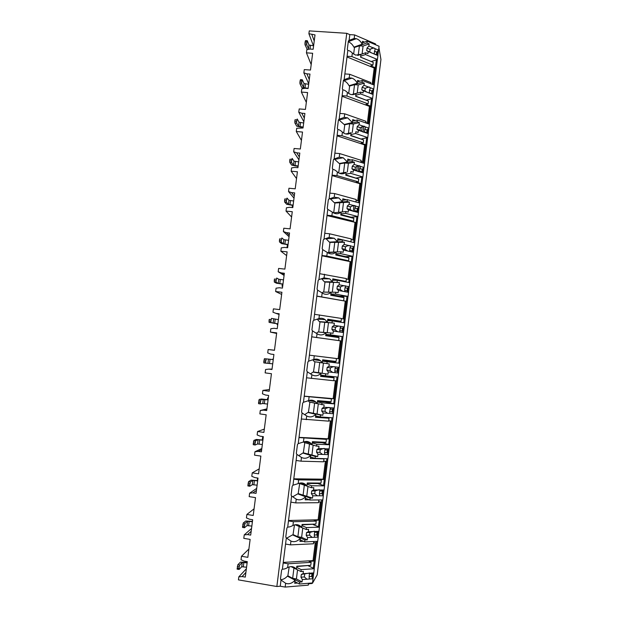 <?xml version="1.0" encoding="UTF-8"?>
<svg xmlns="http://www.w3.org/2000/svg" width="618" height="618" viewBox="0 0 618 618"><rect width="100%" height="100%" fill="white"/><g stroke="black" fill="none" stroke-linecap="round" stroke-linejoin="round"><path stroke-width="0.93" d="M248.899 549.023L241.476 556.277L241.028 559.746L244.102 561.105L247.277 561.646L245.292 577.104L242.109 576.555L238.826 576.833L238.432 579.869L276.849 586.505L280.24 586.219L285.168 587.077L308.297 585.146L308.529 583.276M308.452 583.902L312.43 583.307L317.173 574.91L380.943 59.498L378.904 47.648M313.426 45.802L308.9 33.72L309.263 30.9L346.752 33.31L349.819 34.623L354.632 34.932L375.543 43.917L375.443 44.697M313.558 542.789L316.269 542.666L313.99 561.044L313.048 560.596L315.265 542.712M314.299 524.512L314.238 525.006M296.03 524.651L301.082 526.799L301.669 527.556L302.055 524.481L315.883 524.087L316.254 521.113L314.191 520.279L319.066 520.155L321.329 501.878L318.641 501.901M319.39 483.554L319.328 484.056M300.394 482.975L306.01 484.945L306.868 486.026L307.254 482.967L320.974 483.083L321.345 480.132L319.267 479.437L324.11 479.491L326.366 461.314L323.693 461.244M324.458 442.82L324.396 443.33M304.728 441.584L310.877 443.307L312.036 444.728L312.422 441.685L326.041 442.31L326.404 439.375L324.319 438.819L329.124 439.058L331.372 420.982L328.714 420.804M329.494 402.318L329.433 402.836M309.008 400.487L315.69 401.87L317.181 403.654L317.559 400.634L331.078 401.762L331.441 398.842L329.348 398.425L334.114 398.842L336.346 380.858L333.712 380.588M332.7 376.555L332.051 376.679L333.179 376.864L334.06 377.814L320.595 376.393L320.974 373.38L313.032 372.113L310.584 373.844M334.5 362.032L334.438 362.557M313.28 359.661L320.433 360.649L322.295 362.82L322.666 359.815L336.092 361.437L336.455 358.533L334.346 358.255L339.081 358.842L341.298 340.966L311.696 336.841M316.578 337.405L317.042 333.735L312.453 330.839L311.704 336.802L341.298 340.966M341.406 318.649L344.01 319.066L346.219 301.283L316.825 296.192M321.708 296.617L322.171 292.963L317.59 290.12L316.841 296.053L346.219 301.283M346.335 278.996L348.923 279.506L351.117 261.823L321.924 255.767M326.814 256.053L327.27 252.422L322.696 249.626L321.955 255.528L326.814 256.053L348.598 260.765L346.466 260.819L351.117 261.823M351.233 239.552L353.805 240.163L355.983 222.573L326.992 215.558M331.889 215.713L332.345 212.105L327.779 209.363L327.038 215.226L331.889 215.713L353.511 221.213L351.364 221.399L355.983 222.573M353.983 205.369L353.226 211.449M352.53 217.072L352.469 217.551M356.107 200.332L358.656 201.028L360.827 183.538L359.83 183.677L332.036 175.582M336.934 175.597L337.382 172.013C335.644 170.39 334.129 169.494 332.832 169.317L332.09 175.157L336.934 175.597L358.401 181.877L356.246 182.202L360.827 183.538M358.927 165.639L358.17 171.688M357.413 177.814L357.351 178.285M360.958 161.321L363.484 162.109L365.647 144.712L364.643 144.913L337.049 135.829M341.955 135.705L342.403 132.136C340.672 130.483 339.158 129.602 337.853 129.502L337.119 135.303L341.955 135.705L363.26 142.758L361.097 143.206L365.647 144.712M363.84 126.134L363.09 132.144M362.264 138.772L362.21 139.228M365.779 122.518L368.289 123.399L370.437 106.095L369.433 106.358L342.04 96.292M346.945 96.037L347.386 92.491C345.671 90.784 344.156 89.919 342.843 89.896L342.117 95.666L346.945 96.037L368.096 103.855L365.918 104.434L370.437 106.095M368.011 86.945L368.683 87.138M367.092 99.938L367.038 100.379M373.094 84.674L375.203 67.686L374.191 68.003L346.999 56.972M351.905 56.586L352.353 53.055C350.645 51.309 349.131 50.467 347.81 50.514L347.092 56.253L351.905 56.586L372.901 65.16L370.715 65.863L375.203 67.686M371.897 61.313L371.843 61.746M309.178 565.702L309.116 566.188M296.794 566.521L310.761 565.315L296.825 566.227L296.439 569.325L296.092 568.869C293.828 566.405 291.008 565.972 287.625 567.563C285.47 568.807 283.732 569.325 282.403 569.116L283.175 562.952L288.104 563.778L311.132 562.334L309.077 561.353L313.99 561.044M290.483 544.867L290.954 541.09L286.335 537.923L285.562 544.064L290.483 544.867L313.434 543.801L313.72 541.492M348.266 41.831C350.615 42.65 352.492 44.426 353.89 47.161L362.179 44.172C360.719 41.306 358.764 39.482 356.308 38.695L354.184 38.455L349.093 40.348L349.819 34.623M280.24 586.219L281.02 580.047L285.647 583.276C288.915 584.458 292.059 583.423 295.08 580.178L287.378 576.154C285.392 578.355 283.191 579.529 280.773 579.684M359.846 81.197L357.652 80.348L357.289 83.237C355.968 80.68 354.191 78.98 351.974 78.146L349.24 77.806L344.133 79.676L344.859 73.921L349.68 74.268L370.746 82.495L370.599 83.7M355.25 120.487L352.739 119.614L352.376 122.518L347.61 117.829L344.257 117.374L339.151 119.22L339.877 113.426L344.705 113.812L365.933 121.29L365.725 122.92M350.769 160.016L347.795 159.089L347.432 162.016L343.206 157.744L339.251 157.165L334.129 158.981L334.863 153.164L339.707 153.581L361.082 160.294L360.827 162.356M346.489 199.792L342.828 198.795L342.457 201.731L338.764 197.891L334.222 197.173L329.085 198.965L329.827 193.11L334.67 193.573L356.207 199.506L355.898 202.009M350.954 241.792L337.83 238.71L337.459 241.669L334.276 238.254L329.162 237.405L324.017 239.174L324.759 233.287L329.61 233.789L351.31 238.934L350.869 241.862M346.026 281.453L332.801 278.857L332.43 281.831L329.726 278.842L324.071 277.868L318.919 279.606L319.661 273.689L346.389 278.587L346.026 281.453L345.447 281.87M341.074 321.337L327.749 319.22L327.378 322.21L325.107 319.637C323.206 318.262 321.151 317.907 318.95 318.556L313.789 320.271L314.539 314.315L341.43 318.448L341.074 321.337L338.988 321.978M320.433 360.649C318.424 359.081 316.215 358.687 313.805 359.467L308.629 361.159L309.386 355.172L336.455 358.533M311.418 378.432L311.881 374.74L307.293 371.789L306.536 377.791L333.697 380.727L334.06 377.814M315.69 401.87C313.604 400.109 311.248 399.691 308.629 400.618L303.446 402.279L304.203 396.262L331.441 398.842M306.227 419.684L306.698 415.976L302.094 412.971L301.337 419.004L328.676 421.152L329.039 418.231L315.474 417.305L315.852 414.276L307.957 412.469L304.728 414.624M310.877 443.307C308.73 441.352 306.242 440.92 303.423 442.001L298.224 443.631L298.988 437.575L326.404 439.375M301.012 461.175L301.476 457.444L296.872 454.385L296.107 460.456L301.012 461.175L323.623 461.808L323.986 458.865L310.321 458.448L310.7 455.404L302.851 453.048L298.803 455.597M306.01 484.945C303.809 482.812 301.198 482.372 298.185 483.616L292.978 485.223L293.751 479.135L298.656 479.877L321.345 480.132M295.759 502.905L296.231 499.151L291.619 496.038L290.846 502.14L295.759 502.905L318.54 502.697L318.88 499.954M301.082 526.799C298.842 524.497 296.122 524.056 292.924 525.47C290.784 526.652 289.046 527.177 287.702 527.046L288.475 520.928L293.395 521.708L316.254 521.113M349.093 40.348L348.374 40.973L347.308 49.386L347.81 50.514M285.562 544.064L283.175 562.952M282.403 569.116L281.607 570.105L280.464 579.151L281.02 580.047M276.849 586.505L346.752 33.31M347.092 56.253L344.859 73.921M344.133 79.676L343.407 80.325L342.341 88.783L342.843 89.896M342.117 95.666L339.877 113.426M339.151 119.22L338.417 119.892L337.343 128.397L337.853 129.502M337.119 135.303L334.863 153.164M334.129 158.981L333.396 159.683L332.314 168.235L332.832 169.317M332.09 175.157L329.827 193.11M329.085 198.965L328.343 199.699L327.262 208.297L327.779 209.363M327.038 215.226L324.759 233.287M324.017 239.174L323.268 239.931L322.179 248.583L322.696 249.626M321.955 255.528L319.661 273.689M318.919 279.606L318.162 280.394L317.065 289.093L317.59 290.12M316.841 296.053L314.539 314.315M313.789 320.271L313.025 321.082L311.92 329.827L312.453 330.839M311.704 336.802L309.386 355.172L338.108 358.718L340.325 340.866M308.629 361.159L307.864 362.001L306.752 370.8L307.293 371.789M306.536 377.791L304.203 396.262M303.446 402.279L302.673 403.152L301.553 411.997L302.094 412.971M301.337 419.004L298.988 437.575M298.224 443.631L297.451 444.535L296.323 453.427L296.872 454.385M296.107 460.456L293.751 479.135M292.978 485.223L292.198 486.15L291.07 495.103L291.619 496.038M290.846 502.14L288.475 520.928M287.702 527.046L286.914 528.011L285.779 537.003L286.335 537.923M283.245 562.426L313.048 560.596M372.901 65.16L373.249 62.372L360.557 57.157L360.92 54.276L357.606 55.419M360.564 57.111L373.249 62.372M368.096 103.855L368.444 101.051L355.659 96.292L356.022 93.395L351.719 94.624M355.674 96.145L368.444 101.051M363.26 142.758L363.608 139.946L350.73 135.643L351.094 132.731L345.717 133.952M350.761 135.404L363.608 139.946M358.401 181.877L358.757 179.05L345.779 175.218L346.142 172.283L339.622 173.372M345.817 174.871L358.757 179.05M353.511 221.213L353.867 218.37L340.796 215.002L341.167 212.059L333.45 212.862M340.85 214.562L352.971 217.683L353.867 218.37M348.598 260.765L348.954 257.899L335.79 255.018L336.161 252.051L327.687 252.716M335.86 254.469L348.065 257.15L348.954 257.899M343.662 300.526L344.017 297.652L330.754 295.249L331.124 292.268L323.098 292.075L322.063 292.893M330.831 294.601L343.129 296.833L344.017 297.652M338.695 340.518L339.05 337.621L325.686 335.705L326.065 332.708L318.077 331.982L316.362 333.264M325.779 334.956L338.17 336.74L339.05 337.621M336.092 361.437L335.018 362.094L322.573 360.595M331.078 401.762L330.012 402.357L317.474 401.321M328.428 417.521L329.039 418.231M326.041 442.31L324.983 442.843L312.345 442.272M320.974 483.083L319.915 483.562L307.192 483.454M315.883 524.087L302.009 524.867M310.761 565.315L311.132 562.334M362.179 44.172L362.542 41.298L364.489 42.124M297.559 583.052L294.693 583.284L295.08 580.178M352.353 53.055L355.667 55.118L360.92 54.276M347.386 92.491L350.143 94.237C352.299 95.002 354.261 94.724 356.022 93.395M342.403 132.136L344.581 133.558C346.953 134.539 349.131 134.261 351.094 132.731M337.382 172.013L339.004 173.094C341.584 174.291 343.963 174.029 346.142 172.283M332.345 212.105L333.411 212.839C336.177 214.284 338.764 214.021 341.167 212.059M327.27 252.422L327.818 252.808C330.754 254.5 333.535 254.253 336.161 252.051M322.171 292.963L322.225 293.009C325.315 294.956 328.274 294.709 331.124 292.268M317.042 333.735C320.163 335.62 323.168 335.28 326.065 332.708M311.881 374.74C315.026 376.509 318.054 376.053 320.974 373.38M306.698 415.976C309.865 417.629 312.917 417.065 315.852 414.276M301.476 457.444C304.674 458.981 307.749 458.301 310.7 455.404M296.231 499.151C299.452 500.572 302.55 499.777 305.524 496.756L297.721 493.859L292.816 496.764M309.317 499.8L305.145 499.823L305.524 496.756M290.954 541.09C294.199 542.395 297.32 541.484 300.317 538.355L292.561 534.894L286.721 538.139M303.307 541.291L299.931 541.438L300.317 538.355M354.33 46.999L354.269 47.509L366.953 42.951L369.155 43.893L363.075 46.064L359.413 45.817L354.269 47.509M354.462 47.594L353.643 54.121M362.341 42.905L367.185 41.151L366.953 42.951M358.023 55.396L360.572 54.515M360.904 54.399L365.732 52.739L365.508 54.538L377.436 59.49L377.922 55.581L374.091 53.751L375.234 48.729L378.595 50.158L379.081 46.25L367.185 41.151M360.68 56.192L365.508 54.538M365.732 52.739L367.942 53.658L368.212 51.51L377.922 55.581M368.892 46.033L373.048 47.802L370.097 49.386L367.007 48.088L368.892 46.033L369.155 43.893M375.234 48.729L373.048 47.802M368.212 51.51L366.69 50.645L367.007 48.088M370.097 49.386L369.78 51.943L366.69 50.645M369.78 51.943L372.368 53.256M374.554 54.175L374.091 53.751M363.075 46.064L362.086 53.998M359.413 45.817L358.239 55.195M376.393 54.716L376.71 52.175L378.595 50.158M376.71 52.175L374.408 51.209M371.287 61.514L377.436 59.49M295.273 581.855L294.871 581.886M289.185 566.922L287.787 576.37M296.439 569.325L291.047 566.613M296.447 569.286L300.958 571.557L303.384 571.387L303.098 573.689L307.679 573.357L301.314 574.446L303.098 573.689M296.686 567.37L301.198 569.618L300.958 571.557M287.841 575.922L299.645 582.079L299.398 584.018L312.538 582.944L313.063 578.742L311.657 576.393L309.124 576.586L309.464 573.852L310.081 573.18L313.782 572.909L314.307 568.715L301.198 569.618M294.894 581.654L299.398 584.018M299.645 582.079L302.071 581.886L302.364 579.576L313.063 578.742M310.081 573.18L307.679 573.357M302.364 579.576L300.974 577.204L301.314 574.446M304.713 574.199L304.373 576.942L300.974 577.204M304.373 576.942L306.945 579.22M309.355 579.035L309.124 576.586M302.071 581.886L296.408 578.942L292.662 578.309L288.058 575.906M297.552 569.842L296.408 578.942M293.944 568.066L292.662 578.309M311.657 576.393L311.99 573.666L313.782 572.909M311.99 573.666L309.464 573.852M308.243 565.764L314.307 568.715M372.167 84.311L374.191 68.003M357.289 83.237L349.039 85.732C347.718 83.206 345.956 81.537 343.747 80.711L343.369 80.595M349.479 85.601L349.417 86.072L362.048 82.264L364.265 83.129L358.216 84.936L354.547 84.666L349.417 86.072M349.618 86.149L348.691 93.511M357.459 81.924L362.272 80.456L362.048 82.264M351.943 94.647L355.844 93.527M356.007 93.48L360.819 92.105L360.595 93.921L372.608 98.44L373.094 94.508L369.263 92.654L369.579 90.097L370.383 87.741L373.774 89.054L374.261 85.122L362.272 80.456M355.783 95.28L360.595 93.921M360.819 92.105L363.044 92.947L363.314 90.784L373.094 94.508M363.994 85.284L368.189 86.899L365.23 88.428L362.125 87.238L363.994 85.284L364.265 83.129M370.383 87.741L368.189 86.899M363.314 90.784L361.8 89.819L362.125 87.238M365.23 88.428L364.914 91L361.8 89.819M364.914 91L367.501 92.383M369.703 93.218L369.263 92.654M358.216 84.936L357.189 93.14M354.547 84.666L353.357 94.16M371.572 93.534L371.889 90.977L373.774 89.054M371.889 90.977L369.579 90.097M366.374 100.131L372.608 98.44M367.355 123.075L369.433 106.358M362.194 126.605L361.615 131.209M352.376 122.518L344.164 124.512L338.672 119.629M344.597 124.403L344.543 124.836L357.111 121.8L359.344 122.58L353.326 124.025L349.649 123.724L344.543 124.836M344.751 124.906L343.716 133.109M352.546 121.151L357.335 119.977L357.111 121.8M358.386 130.282L356.887 129.201L357.212 126.605L359.073 124.743L363.299 126.203L360.34 127.687L360.016 130.267L362.611 131.719L358.386 130.282L358.116 132.445L355.875 131.688L355.651 133.511L367.756 137.598L368.243 133.642L364.396 131.765L365.508 126.976L368.923 128.158L369.409 124.21L357.335 119.977M350.862 134.585L355.651 133.511M362.611 131.719L368.243 133.642M359.073 124.743L359.344 122.58M365.508 126.976L363.299 126.203M360.016 130.267L356.887 129.201M364.829 132.476L364.396 131.765M353.326 124.025L352.26 132.507M349.649 123.724L348.444 133.333M360.34 127.687L357.212 126.605M366.729 132.561L367.053 129.996L368.923 128.158M367.053 129.996L364.72 129.193M361.399 138.957L367.756 137.598M362.55 161.816L364.643 144.913M347.64 160.348L348.143 160.502M357.274 166.118L356.694 170.746M347.432 162.016L339.259 163.507L334.23 158.957M339.691 163.422L352.152 161.553L354.4 162.248L348.405 163.322L344.728 162.998L339.645 163.816M339.846 163.878L338.71 172.932M347.61 160.595L352.376 159.722L352.152 161.553M353.434 169.996L351.943 168.799L352.268 166.196L354.129 164.427L358.378 165.732L355.42 167.161L355.103 169.757L357.691 171.279L353.434 169.996L353.164 172.175L350.908 171.495L350.676 173.326L362.874 176.972L363.361 172.994L361.862 171.804L359.514 171.093L359.83 168.505L360.611 166.42L364.048 167.478L364.543 163.507L352.376 159.722M345.918 174.106L350.676 173.326M357.691 171.279L363.361 172.994M354.129 164.427L354.4 162.248M360.611 166.42L358.378 165.732M355.103 169.757L351.943 168.799M359.923 171.958L359.514 171.093M348.405 163.322L347.308 172.09M344.728 162.998L343.508 172.723M355.42 167.161L352.268 166.196M361.862 171.804L362.179 169.224L364.048 167.478M362.179 169.224L359.83 168.505M356.331 177.984L362.874 176.972M357.714 200.773L359.83 183.677M342.681 199.954L343.454 200.162M342.457 201.731L334.33 202.712L330.143 198.664M334.763 202.658L347.154 201.522L349.425 202.14L334.717 203.013M334.925 203.067L333.697 212.793M340.943 213.843L345.678 213.364L345.91 211.526L333.481 212.855M342.642 200.263L347.386 199.684L347.154 201.522M345.91 211.526L348.181 212.121L348.452 209.927L358.455 212.561L356.965 211.263L354.601 210.638L354.917 208.034L355.682 206.088L359.143 207.015L359.645 203.028L347.386 199.684M345.678 213.364L357.961 216.563L358.455 212.561M349.155 204.326L353.434 205.477L350.476 206.852L347.301 206.003L349.155 204.326L349.425 202.14M355.682 206.088L353.434 205.477M348.452 209.927L346.976 208.621L347.301 206.003M350.476 206.852L350.151 209.463L346.976 208.621M350.151 209.463L352.739 211.055M354.995 211.65L354.601 210.638M343.461 202.843L342.333 211.897M339.776 202.488L338.548 212.291M356.965 211.263L357.289 208.668L359.143 207.015M357.289 208.668L354.917 208.034M351.117 217.204L357.961 216.563M352.847 239.939L354.995 222.658M337.698 239.784L338.942 240.07M337.459 241.669L329.379 242.132L325.91 238.587M329.803 242.109L342.14 241.715L344.427 242.248L329.765 242.418M329.973 242.465L328.737 252.268M337.652 240.147L342.372 239.869L342.14 241.715M328.529 252.275L340.881 251.773L340.649 253.627L353.025 256.37L353.527 252.353L352.044 250.939L349.657 250.398L349.981 247.787L350.73 245.972L354.214 246.775L354.717 242.758L342.372 239.869M335.937 253.805L340.649 253.627M340.881 251.773L343.175 252.291L343.446 250.081L353.527 252.353M344.149 244.45L348.467 245.446L345.508 246.76L342.302 246.026L344.149 244.45L344.427 242.248M350.73 245.972L348.467 245.446M343.446 250.081L341.978 248.66L342.302 246.026M345.508 246.76L345.176 249.386L341.978 248.66M345.176 249.386L347.764 251.055M350.035 251.565L349.657 250.398M338.494 242.58L337.32 251.92M334.794 242.194L333.558 252.074M352.044 250.939L352.368 248.328L354.214 246.775M352.368 248.328L349.981 247.787M345.609 256.609L353.025 256.37M347.965 279.313L350.128 261.847M332.685 279.83L334.917 280.263M332.43 281.831L324.388 281.769L321.607 278.757M324.821 281.769L339.398 282.588L324.782 282.04M324.991 282.078L323.747 291.959M330.908 293.99L335.597 294.122L335.829 292.252L323.523 292.082M332.631 280.255L337.328 280.278L337.088 282.14M335.829 292.252L338.139 292.677L338.409 290.46L348.567 292.36L347.092 290.839L344.689 290.383L345.014 287.756L345.748 286.072L349.263 286.752L349.765 282.72L337.328 280.278M335.597 294.122L348.065 296.401L348.567 292.36M339.12 284.805L343.461 285.64L340.503 286.891L337.281 286.281L339.12 284.805L339.398 282.588M345.748 286.072L343.461 285.64M338.409 290.46L336.949 288.93L337.281 286.281M340.503 286.891L340.178 289.533L336.949 288.93M340.178 289.533L342.766 291.279M345.045 291.704L344.689 290.383M333.496 282.534L332.291 292.167M329.796 282.117L328.544 292.075M347.092 290.839L347.416 288.212L349.263 286.752M347.416 288.212L345.014 287.756M339.259 296.13L348.065 296.401M343.044 318.911L345.238 301.244M327.64 320.101L339.993 322.055M327.378 322.21L319.382 321.623L317.25 319.174M319.807 321.654L334.338 323.152L319.776 321.885M319.985 321.916L318.733 331.874M325.848 334.4L330.514 334.832L330.746 332.963L318.502 332.02M325.802 334.771L343.075 336.656L343.577 332.592L342.109 330.954L339.691 330.591L340.734 326.404L344.28 326.953L344.782 322.89L332.252 320.92L332.013 322.789M327.579 320.587L332.252 320.92M330.746 332.963L333.071 333.303L333.349 331.07L343.577 332.592M330.514 334.832L343.075 336.656M334.06 325.377L338.44 326.049L335.481 327.254L332.229 326.752L334.06 325.377L334.338 323.152M340.734 326.404L338.44 326.049M333.349 331.07L331.897 329.417L332.229 326.752M335.481 327.254L335.149 329.904L331.897 329.417M335.149 329.904L337.729 331.719M340.031 332.067L339.691 330.591M328.467 322.712L327.223 332.639M324.759 322.272L323.5 332.299M342.109 330.954L342.442 328.312L344.28 326.953M342.442 328.312L340.024 327.942M339.081 358.842L338.108 358.718M332.909 361.839L332.847 362.341M331.101 376.385L328.537 376.115M332.669 376.748L331.086 376.524M327.895 361.654L327.949 361.244M333.179 376.864L320.703 375.535M320.75 375.149L323.005 375.396M322.295 362.82L314.338 361.7L312.816 359.838M314.763 361.762L329.247 363.94L328.969 366.18L333.38 366.69L330.421 367.834L327.146 367.463L328.969 366.18M314.948 361.97L313.45 372.183M313.481 371.966L327.98 374.145L328.258 371.905L338.564 373.048L337.104 371.287L337.436 368.637L335.002 368.359L335.698 366.961L339.267 367.37L339.769 363.291L322.519 361.005M322.503 361.144L327.146 361.785L326.914 363.662M325.632 373.898L325.4 375.783L338.054 377.127L338.564 373.048M320.765 375.033L325.4 375.783M339.769 363.291L327.146 361.785M335.698 366.961L333.38 366.69M328.258 371.905L326.814 370.136L327.146 367.463M330.421 367.834L330.089 370.506L326.814 370.136M330.089 370.506L332.669 372.391M334.995 372.646L335.002 368.359M337.104 371.287L334.67 371.016M327.98 374.145L313.689 371.99M323.407 363.168L322.148 373.226M319.699 362.642L318.432 372.739M337.436 368.637L339.267 367.37M334.114 398.842L333.148 398.649L335.373 380.758M304.218 396.153L333.148 398.649M318.455 416.54L315.589 416.339M317.181 403.654L309.278 401.994L308.312 400.742M313.898 400.703L309.873 400.665M309.695 402.086L324.133 404.96L323.855 407.216L328.297 407.563L325.338 408.645L322.04 408.39L323.855 407.216M309.881 402.272L308.374 412.569M309.912 400.371L315.188 401.468M317.397 401.924L322.017 402.882L321.777 404.775M308.405 412.306L320.495 415.057L320.255 416.957L333.009 417.83L333.519 413.728L332.075 411.851L329.618 411.673L330.63 407.741L334.23 408.019L334.732 403.917L322.017 402.882M315.651 415.891L320.255 416.957M320.495 415.057L322.851 415.226L323.137 412.971L333.519 413.728M330.63 407.741L328.297 407.563M323.137 412.971L321.708 411.086L322.04 408.39M325.338 408.645L325.006 411.333L321.708 411.086M325.006 411.333L327.586 413.295M329.919 413.465L329.618 411.673M322.851 415.226L308.621 412.322M318.293 404.041L317.057 413.913M314.608 403.268L313.334 413.396M332.075 411.851L332.407 409.186L334.23 408.019M332.407 409.186L329.95 409M325.138 401.955L334.732 403.917M329.124 439.058L328.166 438.803L330.383 420.912M299.019 437.366L328.166 438.803M311.974 457.428L310.452 457.382M312.036 444.728L304.18 442.519L303.724 441.878M304.597 442.635L316.617 446.119L318.988 446.211L318.71 448.483L323.183 448.66L320.224 449.68L316.903 449.556L318.71 448.483M304.79 442.789L303.268 453.179M306.845 441.43L309.116 442.063M312.26 442.936L316.856 444.211L316.617 446.119M303.307 452.87L315.327 456.463L315.087 458.371L327.934 458.765L328.444 454.632L327.015 452.646L324.535 452.554L324.867 449.865L325.539 448.753L329.162 448.9L329.672 444.775L316.856 444.211M310.506 456.98L315.087 458.371M315.327 456.463L317.706 456.54L317.984 454.269L328.444 454.632M325.539 448.753L323.183 448.66M317.984 454.269L316.563 452.26L316.903 449.556M320.224 449.68L319.892 452.384L316.563 452.26M319.892 452.384L322.472 454.423M324.821 454.508L324.535 452.554M317.706 456.54L303.523 452.878M313.148 445.138L311.943 454.825M309.487 444.11L308.212 454.276M327.015 452.646L327.347 449.958L329.162 448.9M327.347 449.958L324.867 449.865M322.132 442.72L329.672 444.775M324.11 479.491L323.152 479.174L325.377 461.291M293.789 478.819L323.152 479.174M306.227 498.641L305.292 498.649M306.868 486.026L299.073 483.276M299.668 483.539L298.139 494.014M299.46 483.469L311.426 487.695L313.82 487.702L313.535 489.981L318.046 489.989L315.087 490.955L311.735 490.947L313.535 489.981M307.1 484.18L311.665 485.779L311.426 487.695M298.177 493.658L310.128 498.093L309.888 500.016L322.835 499.923L323.345 495.775L321.924 493.666L319.429 493.666L319.761 490.962L320.418 489.997L324.064 490.004L324.574 485.856L311.665 485.779M305.331 498.309L309.888 500.016M310.128 498.093L312.523 498.085L312.808 495.806L323.345 495.775M320.418 489.997L318.046 489.989M312.808 495.806L311.395 493.674L311.735 490.947M315.087 490.955L314.747 493.674L311.395 493.674M314.747 493.674L317.328 495.79M319.691 495.783L319.429 493.666M312.523 498.085L298.394 493.658M307.98 486.474L306.791 495.96M304.334 485.184L303.059 495.389M321.924 493.666L322.256 490.962L324.064 490.004M322.256 490.962L319.761 490.962M317.822 483.539L324.574 485.856M319.066 520.155L318.115 519.777L320.333 501.886M288.529 520.503L318.115 519.777M300.703 540.124L300.093 540.147M301.669 527.556L295.103 524.752L306.204 529.502L308.614 529.425L308.328 531.712L312.878 531.557L309.912 532.461L306.543 532.577L308.328 531.712M294.469 524.891L292.978 535.072M301.908 525.655L306.443 527.579L306.204 529.502M293.025 534.678L304.898 539.97L304.659 541.893L317.698 541.322L318.216 537.142L316.802 534.91L314.292 535.01L314.632 532.291L315.265 531.472L318.934 531.341L319.452 527.169L306.443 527.579M300.132 539.862L304.659 541.893M304.898 539.97L307.316 539.862L307.602 537.567L318.216 537.142M315.265 531.472L312.878 531.557M307.602 537.567L306.196 535.319L306.543 532.577M309.912 532.461L309.572 535.188L306.196 535.319M309.572 535.188L312.152 537.39M314.539 537.289L314.292 535.01M307.316 539.862L301.615 537.336L297.876 536.733L293.241 534.67M302.781 528.042L301.615 537.336M299.158 526.497L297.876 536.733M316.802 534.91L317.142 532.198L318.934 531.341M317.142 532.198L314.632 532.291M313.125 524.551L319.452 527.169M254.068 508.83L246.876 514.454L246.427 517.907L249.494 519.236L252.662 519.746L250.692 535.111L247.517 534.593L244.234 534.894L243.793 538.355L250.136 539.398L247.833 557.343L241.476 556.277M246.876 514.454L253.218 515.466L255.512 497.621L249.17 496.633L249.618 493.195L256.694 488.39M259.212 468.853L252.237 472.87L251.796 476.3L254.855 477.598L258.023 478.077L256.061 493.365L252.886 492.87L249.618 493.195M252.237 472.87L258.571 473.828L260.85 456.084L254.523 455.149L254.964 451.735L261.823 448.529M264.319 429.093L257.575 431.519L257.134 434.933L260.186 436.2L263.345 436.648L261.399 451.851L258.231 451.379L254.964 451.735M257.575 431.519L263.894 432.422L266.165 414.778L259.846 413.898L260.286 410.499L266.922 408.877M269.409 389.549L262.882 390.398L262.441 393.79L265.493 395.026L268.645 395.458L266.706 410.568L263.546 410.128L260.286 410.499M262.882 390.398L269.185 391.256L271.441 373.712L265.137 372.878L265.578 369.502L268.83 369.108L271.982 369.518L273.913 354.493L270.761 354.091L267.718 352.886L268.158 349.518L274.454 350.313L276.694 332.87L270.406 332.09L270.839 328.73L274.083 328.312L277.227 328.699L279.151 313.759L276.007 313.38L272.971 312.206L273.403 308.853L279.684 309.603L281.916 292.252L275.636 291.534L276.068 288.189L279.305 287.749L282.449 288.112L284.357 273.256L281.221 272.901L278.185 271.758L278.618 268.421L284.89 269.116L287.107 251.866L280.842 251.194L281.267 247.872L284.504 247.416L287.64 247.748L289.541 232.971L286.404 232.646L283.376 231.534L283.809 228.22L290.066 228.861L292.275 211.704L286.018 211.086L286.443 207.779L289.672 207.3L292.801 207.609L294.686 192.916L291.565 192.615L288.536 191.534L288.961 188.235L295.211 188.83L297.405 171.765L291.163 171.194L291.588 167.911L294.809 167.408L297.93 167.694L299.815 153.079L296.686 152.808L293.674 151.75L294.098 148.467L300.333 149.015L302.519 132.051L296.285 131.526L296.702 128.258L303.036 127.996L304.906 113.465L301.785 113.218L298.772 112.19L299.197 108.93L305.423 109.425L307.594 92.553L301.368 92.074L301.793 88.822L304.998 88.281L308.112 88.521L309.973 74.067L306.86 73.843L303.855 72.847L304.272 69.602L310.491 70.05L312.646 53.272L306.435 52.839L306.852 49.61L310.051 49.046L313.164 49.262L315.01 34.886L308.9 33.72M314.222 41.012L311.905 34.685M238.826 576.833L246.358 568.776M311.194 64.581L306.435 52.839M308.714 83.855L303.855 72.847M306.327 102.379L301.368 92.074M303.84 121.754L298.772 112.19M301.445 140.386L296.285 131.526M298.942 159.861L293.674 151.75M296.532 178.587L291.163 171.194M294.014 198.169L288.536 191.534M291.596 216.995L286.018 211.086M289.062 236.679L283.376 231.534M286.628 255.605L280.842 251.194M284.087 275.396L278.185 271.758M281.638 294.423L275.636 291.534M276.617 333.457L270.406 332.09M274.462 350.213L268.158 349.518M244.234 534.894L251.541 528.475M242.109 576.555L245.887 572.446M237.242 569.163L237.814 564.767L239.653 565.084L242.271 562.434L247.115 562.882M237.096 568.12L238.942 568.429L239.089 569.472L241.715 566.76L246.559 567.208M239.653 565.084L238.942 568.429M237.814 564.767L240.456 562.125L247.185 562.38M309.278 79.436L306.86 73.843M303.762 88.49L301.708 87.439L299.962 83.739L299.915 82.001L301.723 82.132L302.295 79.761L304.01 83.515L308.652 84.295M301.723 82.132L301.762 83.87L303.484 87.571L308.135 88.351M299.915 82.001L300.487 79.629L302.132 79.753M304.311 118.077L301.785 113.218M303.09 127.563L296.71 126.165L294.879 122.951L294.84 121.282L296.648 121.429L297.235 118.988L299.019 122.24L303.677 122.99M296.648 121.429L296.686 123.098L298.494 126.311L303.16 127.061M294.84 121.282L295.041 119.737L296.849 119.884M299.321 156.918L296.686 152.808M298.1 166.404L291.688 165.106L289.772 162.379L289.734 160.788L291.549 160.95L292.144 158.424L293.998 161.167L298.679 161.893M291.549 160.95L291.588 162.542L293.473 165.269L298.154 165.987M289.734 160.788L289.935 159.228L291.75 159.39M294.292 195.976L291.565 192.615M293.079 205.454L286.636 204.257L284.643 202.024L284.604 200.502L286.42 200.68L287.022 198.077L288.954 200.309L293.65 201.004M286.42 200.68L286.451 202.202L288.421 204.427L293.117 205.13M284.604 200.502L284.805 198.934L286.621 199.112M292.167 207.548L292.36 206.033L293.032 205.771M289.247 235.249L286.404 232.646M288.027 244.713L281.553 243.616L279.475 241.901L279.436 240.441L281.26 240.634L281.878 237.953L283.878 239.66L288.591 240.34M281.26 240.634L281.29 242.094L283.345 243.809L288.058 244.481M279.436 240.441L279.645 238.865L281.46 239.058M284.172 274.74L281.221 272.901M282.951 284.195L276.447 283.199L274.338 282.063L274.253 280.603L276.076 280.811L276.702 278.046L278.78 279.236L283.507 279.884M276.076 280.811L276.099 282.202L278.239 283.399L282.974 284.048M282.65 286.536L282.047 286.196L282.704 286.126M274.253 280.603L274.454 279.019L276.277 279.228M279.066 314.438L276.007 313.38M277.845 323.886L269.124 322.395L269.031 320.989L270.862 321.213L271.495 318.37L278.394 319.645M270.862 321.213L270.954 322.611L277.853 323.832M277.737 324.767L277.111 324.589L277.752 324.62M269.031 320.989L269.239 319.398L271.063 319.614M268.83 369.108L272.036 369.085M272.716 363.832L263.886 362.944L263.786 361.6L264.442 358.679L273.256 359.622M263.786 361.6L265.616 361.839L265.717 363.183M266.265 358.911L265.616 361.839M264.442 358.679L273.256 359.599M272.623 359.514L273.31 359.166M272.669 359.128L273.303 359.236M263.546 410.128L266.868 409.309M260.41 403.971L258.525 403.654L259.174 399.437L268.081 399.831M258.509 402.442L260.34 402.689L260.448 403.979L262.758 403.5L267.54 404.064M261.005 399.684L260.34 402.689M259.174 399.437L261.499 399.012L268.096 399.707M267.463 399.622L267.679 397.93L268.343 397.783M267.679 397.915L268.305 398.116M258.231 451.379L261.661 449.757M255.087 444.991L253.218 444.674L253.882 440.418L255.713 440.688L258.092 439.715L262.889 440.255M253.202 443.508L255.033 443.778L255.157 445.006L257.544 443.971L262.341 444.512M255.713 440.688L255.033 443.778M253.882 440.418L256.285 439.452L262.913 440.039M263.276 437.204L262.665 436.903L263.276 436.64M252.886 492.87L256.431 490.429M249.742 486.242L247.88 485.926L248.552 481.638L250.39 481.916L252.847 480.395L257.66 480.904M247.864 484.813L249.703 485.091L249.826 486.258L252.299 484.674L257.111 485.184M257.474 480.557L257.382 477.984M250.39 481.916L249.703 485.091M248.552 481.638L251.039 480.116L257.698 480.595M247.517 534.593L251.178 531.325M242.635 527.448L243.198 523.083L245.037 523.384L247.571 521.298L252.407 521.777M242.495 526.343L244.342 526.644L244.473 527.749L247.022 525.601L251.85 526.08M252.607 520.171L252.02 519.638M245.037 523.384L244.342 526.644M243.198 523.083L245.755 521.005L252.453 521.376M307.293 49.533L304.998 44.728L304.96 42.936L306.767 43.051L307.316 40.734L308.977 45.006L313.604 45.809M308.699 49.285L306.798 44.844L306.767 43.051M304.96 42.936L305.516 40.61L307.161 40.726M313.009 578.657L313.712 572.94M314.238 568.684L317.637 541.322M318.162 537.057L318.865 531.372M319.39 527.146L322.766 499.923M323.291 495.69L323.994 490.043M324.512 485.833L327.872 458.765M328.39 454.554L329.085 448.938M329.61 444.751L332.947 417.83M333.465 413.651L334.153 408.065M334.67 403.909L337.992 377.119M338.51 372.978L339.197 367.424M339.707 363.284L343.013 336.648M343.523 332.523L344.203 327.007M344.72 322.882L348.004 296.401M348.506 292.299L349.185 286.806M349.695 282.704L352.963 256.37M353.465 252.299L354.145 246.837M354.655 242.75L357.899 216.563M358.401 212.515L359.073 207.084M359.576 203.013L362.805 176.98M363.307 172.947L363.979 167.548M364.481 163.492L367.687 137.613M368.181 133.604L368.853 128.227M369.348 124.187L372.538 98.455M373.033 94.469L373.697 89.123M374.199 85.099L377.366 59.513M377.861 55.55L378.517 50.236M311.379 583.662L311.464 583.037M312.175 577.266L312.662 573.388M313.295 568.228L316.632 541.368M317.328 535.736L317.806 531.882M318.44 526.752L321.769 499.931M322.449 494.446L322.928 490.607M323.562 485.509L326.883 458.734M327.548 453.38L328.019 449.564M328.645 444.496L331.966 417.76M332.608 412.546L333.079 408.753M333.705 403.709L337.019 377.019M337.644 371.943L338.116 368.166M338.741 363.152L342.04 336.555M342.658 331.557L343.121 327.803M343.755 322.727L347.022 296.37M347.64 291.402L348.104 287.671M348.737 282.519L351.982 256.4M352.592 251.464L353.056 247.748M353.705 242.526L356.91 216.663M357.521 211.75L357.976 208.057M358.633 202.75L361.816 177.134M362.418 172.244L362.874 168.575M363.538 163.198L366.69 137.822M367.293 132.963L367.749 129.309M368.421 123.863L371.542 98.725M372.136 93.897L372.592 90.267M373.272 84.743L376.362 59.846M376.957 55.041L377.405 51.425M354.184 38.455L354.632 34.932M285.168 587.077L285.647 583.276M349.24 77.806L349.68 74.268M344.257 117.374L344.705 113.812M339.251 157.165L339.707 153.581M334.222 197.173L334.67 193.573M329.162 237.405L329.61 233.789M324.071 277.868L324.527 274.23M318.95 318.556L319.413 314.894M313.805 359.467L314.268 355.79M308.629 400.618L309.093 396.918M303.423 442.001L303.886 438.278M298.185 483.616L298.656 479.877M292.924 525.47L293.395 521.708M287.625 567.563L288.104 563.778M243.322 566.66L243.878 562.334M241.715 566.76L242.271 562.434M237.312 566.467L239.158 566.783M304.96 88.111L305.485 84.056M303.484 87.571L304.01 83.515M299.962 83.739L301.762 83.87M300.109 80.456L301.916 80.595M299.977 126.798L300.502 122.727M298.494 126.311L299.019 122.24M294.894 122.967L296.702 123.113M294.971 165.701L295.497 161.607M293.473 165.269L293.998 161.167M289.796 162.41L291.603 162.573M289.935 204.813L290.46 200.696M288.421 204.427L288.954 200.309M284.674 202.078L286.482 202.256M284.867 244.141L285.4 240M283.345 243.809L283.878 239.66M279.521 241.962L281.337 242.148M279.769 283.685L280.309 279.521M278.239 283.399L278.78 279.236M274.338 282.063L276.161 282.271M274.655 323.438L275.188 319.259M273.11 323.214L273.65 319.027M269.124 322.395L270.954 322.611M269.502 363.423L270.043 359.212M267.949 363.245L268.49 359.035M263.994 360L265.817 360.232M264.326 403.616L264.867 399.39M262.758 403.5L263.307 399.259M258.718 400.827L260.549 401.082M259.12 444.041L259.668 439.784M257.544 443.971L258.092 439.715M253.411 441.885L255.249 442.156M253.882 484.69L254.431 480.41M252.299 484.674L252.847 480.395M248.073 483.183L249.911 483.461M248.614 525.563L249.17 521.26M247.022 525.601L247.571 521.298M242.712 524.705L244.55 525.006M309.997 49.061L310.437 45.601M308.452 49.046L308.977 45.006M304.998 44.728L306.798 44.844M305.161 41.398L306.961 41.522M348.282 41.676L356.308 38.695M370.607 49.015L373.967 47.841M291.603 566.613L296.092 568.869M309.162 572.894L310.097 573.357M343.747 80.711L351.974 78.146M365.956 87.926L369.286 86.96M339.421 119.892L347.61 117.829M361.314 127.053L364.581 126.296M335.064 159.297L343.206 157.744M356.686 166.397L359.854 165.856M330.661 198.919L338.764 197.891M352.075 205.964L355.087 205.624M326.211 238.757L334.276 238.254M347.478 245.763L350.29 245.624M321.7 278.818L329.726 278.842M342.882 285.802L345.454 285.84M317.428 319.104L325.107 319.637M338.27 326.095L340.58 326.273M333.527 366.628L335.667 366.938M328.706 407.386L330.645 407.803M323.863 448.39L325.562 448.869M318.996 489.649L320.448 490.151M314.099 531.148L315.288 531.65M237.103 569.139L238.95 569.456M294.879 122.951L296.686 123.098M289.772 162.379L291.588 162.542M284.643 202.024L286.451 202.202M279.475 241.901L281.29 242.094M287.007 247.679L287.393 244.651M274.284 281.993L276.099 282.202M282.055 286.173L282.318 284.118M269.062 322.318L270.885 322.542M277.111 324.581L277.212 323.809M263.809 362.874L265.64 363.106M258.525 403.654L260.356 403.909M253.218 444.674L255.049 444.945M262.271 439.946L262.665 436.934M247.88 485.926L249.718 486.211M242.511 527.417L244.349 527.71"/></g></svg>
